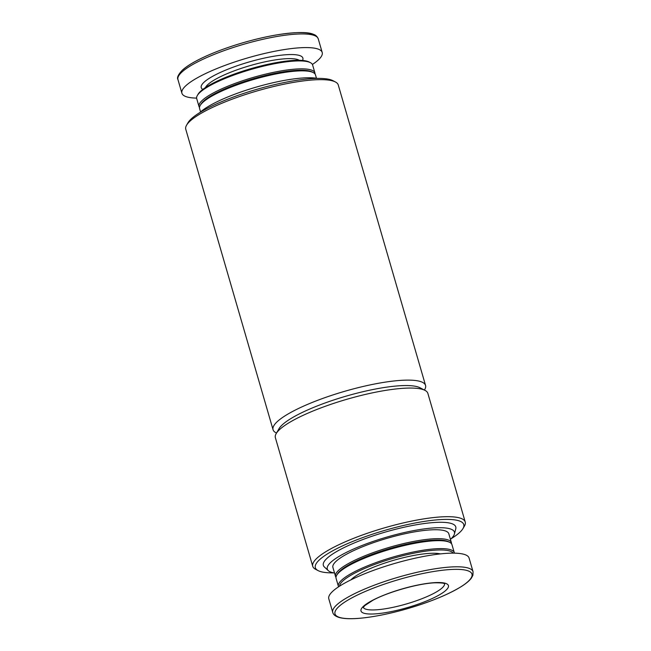 <?xml version="1.0" encoding="UTF-8"?>
<svg xmlns="http://www.w3.org/2000/svg" width="651" height="651" viewBox="0 0 651 651"><rect width="100%" height="100%" fill="white"/><g stroke="black" fill="none" stroke-linecap="round" stroke-linejoin="round"><path stroke-width="0.98" d="M363.518 606.236A45.521 9.7 -16.2 0 1 438.196 582.531A45.521 9.7 -16.2 0 1 412.425 606.073A45.521 9.7 -16.2 0 1 363.518 606.236M332.759 612.436L328.796 598.798A73.042 15.559 -16.2 0 1 332.84 591.181A73.042 15.559 -16.2 0 1 408.918 559.648A73.042 15.559 -16.2 0 1 469.086 558.037L473.049 571.684L472.919 575.248L471.373 578.121C469.404 580.765 466.067 583.565 461.364 586.527C446.936 595.323 427.137 603.217 401.968 610.215C388.704 613.795 376.514 616.285 365.382 617.677C353.843 619.101 345.185 619.06 339.423 617.563C335.534 616.416 333.312 614.707 332.759 612.436A73.042 15.559 -16.2 0 1 336.803 604.828A73.042 15.559 -16.2 0 1 412.88 573.295A73.042 15.559 -16.2 0 1 473.049 571.684M350.832 579.919A49.753 10.603 -16.2 0 1 351.605 579.17A49.753 10.603 -16.2 0 1 394.897 559.941A49.753 10.603 -16.2 0 1 440.361 553.903M339.594 586.144A59.282 12.629 -16.2 0 1 342.987 580.83A59.282 12.629 -16.2 0 1 402.806 555.718A59.282 12.629 -16.2 0 1 453.194 553.147M338.593 586.803A60.34 12.857 -16.2 0 1 338.398 586.307A60.34 12.857 -16.2 0 1 341.742 580.025A60.34 12.857 -16.2 0 1 404.58 553.977A60.34 12.857 -16.2 0 1 454.292 552.642A60.34 12.857 -16.2 0 1 454.39 553.155M338.398 586.307L336.087 578.365A60.34 12.857 -16.2 0 1 336.697 575.264A60.34 12.857 -16.2 0 1 339.431 572.074A60.34 12.857 -16.2 0 1 395.922 547.654A60.34 12.857 -16.2 0 1 449.8 542.405A60.34 12.857 -16.2 0 1 451.981 544.692L454.292 552.642M336.697 575.264L337.421 574.036A59.282 12.629 -16.2 0 1 340.099 570.903A59.282 12.629 -16.2 0 1 395.596 546.905A59.282 12.629 -16.2 0 1 448.539 541.754L449.8 542.405M335.989 577.315A60.34 12.857 -16.2 0 1 335.509 576.379A60.34 12.857 -16.2 0 1 338.854 570.089A60.34 12.857 -16.2 0 1 401.7 544.041A60.34 12.857 -16.2 0 1 451.403 542.706A60.34 12.857 -16.2 0 1 451.501 543.756M335.509 576.379L332.913 567.436A60.34 12.857 -16.2 0 1 336.258 561.154A60.34 12.857 -16.2 0 1 399.096 535.106A60.34 12.857 -16.2 0 1 448.808 533.771L451.403 542.706M334.533 573.01A66.199 14.102 -16.2 0 1 328.291 570.634A66.199 14.102 -16.2 0 1 330.952 562.179A66.199 14.102 -16.2 0 1 403.856 532.664A66.199 14.102 -16.2 0 1 454.422 533.983A66.199 14.102 -16.2 0 1 450.427 539.337M328.291 570.634L324.393 566.997A68.949 14.688 -16.2 0 1 327.168 558.184A68.949 14.688 -16.2 0 1 403.099 527.448A68.949 14.688 -16.2 0 1 455.765 528.824L454.422 533.983M333.686 572.864A77.282 16.462 -16.2 0 1 318.136 570.626A77.282 16.462 -16.2 0 1 319.633 559.64A77.282 16.462 -16.2 0 1 408.12 524.437A77.282 16.462 -16.2 0 1 462.991 528.539A77.282 16.462 -16.2 0 1 451.062 538.759M318.136 570.626L315.605 569.308A79.398 16.918 -16.2 0 1 312.74 566.297A79.398 16.918 -16.2 0 1 317.135 558.029A79.398 16.918 -16.2 0 1 399.828 523.754A79.398 16.918 -16.2 0 1 465.229 521.996A79.398 16.918 -16.2 0 1 464.423 526.073L462.991 528.539M312.74 566.297L275.373 437.675A79.398 16.918 -16.2 0 1 276.179 433.599A79.398 16.918 -16.2 0 1 279.767 429.4A79.398 16.918 -16.2 0 1 354.095 397.265A79.398 16.918 -16.2 0 1 424.997 390.364A79.398 16.918 -16.2 0 1 427.862 393.367L465.229 521.996M276.179 433.599L279.043 428.659A75.166 16.015 -16.2 0 1 282.444 424.688A75.166 16.015 -16.2 0 1 352.809 394.27A75.166 16.015 -16.2 0 1 419.928 387.727L424.997 390.364M276.504 433.037L275.926 432.736A79.398 16.918 -16.2 0 1 273.062 429.725A79.398 16.918 -16.2 0 1 277.456 421.457A79.398 16.918 -16.2 0 1 360.149 387.182A79.398 16.918 -16.2 0 1 425.551 385.425A79.398 16.918 -16.2 0 1 424.745 389.501L424.419 390.063M273.062 429.725L185.771 129.264A79.398 16.918 -16.2 0 1 186.577 125.195A79.398 16.918 -16.2 0 1 190.165 120.996A79.398 16.918 -16.2 0 1 264.493 88.861A79.398 16.918 -16.2 0 1 335.395 81.961A79.398 16.918 -16.2 0 1 338.26 84.964L425.551 385.425M186.577 125.195L188.009 122.722A77.282 16.462 -16.2 0 1 191.508 118.637A77.282 16.462 -16.2 0 1 263.85 87.364A77.282 16.462 -16.2 0 1 332.864 80.643L335.395 81.961M199.938 112.509A66.199 14.102 -16.2 0 1 200.231 112.232A66.199 14.102 -16.2 0 1 256.649 86.99A66.199 14.102 -16.2 0 1 317.314 78.405M200.573 111.923L199.597 108.554A60.34 12.857 -16.2 0 1 200.207 105.462A60.34 12.857 -16.2 0 1 202.941 102.272A60.34 12.857 -16.2 0 1 259.432 77.843A60.34 12.857 -16.2 0 1 313.31 72.603A60.34 12.857 -16.2 0 1 315.491 74.889L316.467 78.258M200.207 105.462L200.923 104.225A59.282 12.629 -16.2 0 1 203.608 101.092A59.282 12.629 -16.2 0 1 259.106 77.095A59.282 12.629 -16.2 0 1 312.049 71.944L313.31 72.603M199.499 107.505A60.34 12.857 -16.2 0 1 199.019 106.569A60.34 12.857 -16.2 0 1 202.363 100.287A60.34 12.857 -16.2 0 1 265.201 74.23A60.34 12.857 -16.2 0 1 314.913 72.904A60.34 12.857 -16.2 0 1 315.011 73.945M199.019 106.569L196.708 98.626A60.34 12.857 -16.2 0 1 197.326 95.526A60.34 12.857 -16.2 0 1 200.052 92.336A60.34 12.857 -16.2 0 1 256.543 67.916A60.34 12.857 -16.2 0 1 310.429 62.667A60.34 12.857 -16.2 0 1 312.602 64.954L314.913 72.904M197.326 95.526L198.042 94.289A59.282 12.629 -16.2 0 1 200.72 91.156A59.282 12.629 -16.2 0 1 256.217 67.167A59.282 12.629 -16.2 0 1 309.16 62.008L310.429 62.667M196.61 98.106A73.042 15.559 -16.2 0 1 181.914 93.231A73.042 15.559 -16.2 0 1 185.958 85.615A73.042 15.559 -16.2 0 1 262.036 54.082A73.042 15.559 -16.2 0 1 322.204 52.471A73.042 15.559 -16.2 0 1 312.407 64.465M338.959 606.48A71.293 15.185 -16.2 0 1 455.912 569.348A71.293 15.185 -16.2 0 1 415.55 606.219A71.293 15.185 -16.2 0 1 338.959 606.48M205.431 87.576A49.753 10.603 -16.2 0 1 207.905 84.524A49.753 10.603 -16.2 0 1 255.257 64.18A49.753 10.603 -16.2 0 1 299.322 60.299M202.803 89.431A52.934 11.279 -16.2 0 1 204.162 82.099A52.934 11.279 -16.2 0 1 264.151 58.126A52.934 11.279 -16.2 0 1 302.536 60.462M181.995 71.976A73.042 15.559 -16.2 0 1 258.073 40.443A73.042 15.559 -16.2 0 1 318.241 38.824C317.265 36.497 315.645 34.991 313.375 34.291C307.72 31.801 295.709 31.972 277.342 34.788C264.68 36.912 251.424 40.102 237.574 44.374C224.465 48.459 212.836 52.894 202.689 57.679C193.542 62.024 186.804 66.142 182.483 70.039C178.236 74.515 176.73 77.697 177.951 79.585A73.042 15.559 -16.2 0 1 181.995 71.976M183.012 69.714A71.293 15.185 -16.2 0 1 253.231 39.939A71.293 15.185 -16.2 0 1 315.011 35.772M444.568 583.76A42.348 9.024 -16.2 0 1 406.362 603.965A42.348 9.024 -16.2 0 1 363.274 607.375M322.204 52.471L318.241 38.824M181.914 93.231L177.951 79.585M444.706 583.849C444.128 584.24 446.968 582.653 434.298 582.824C416.64 583.695 386.222 592.801 372.632 600.434L364.796 605.601L363.217 607.529"/></g></svg>
